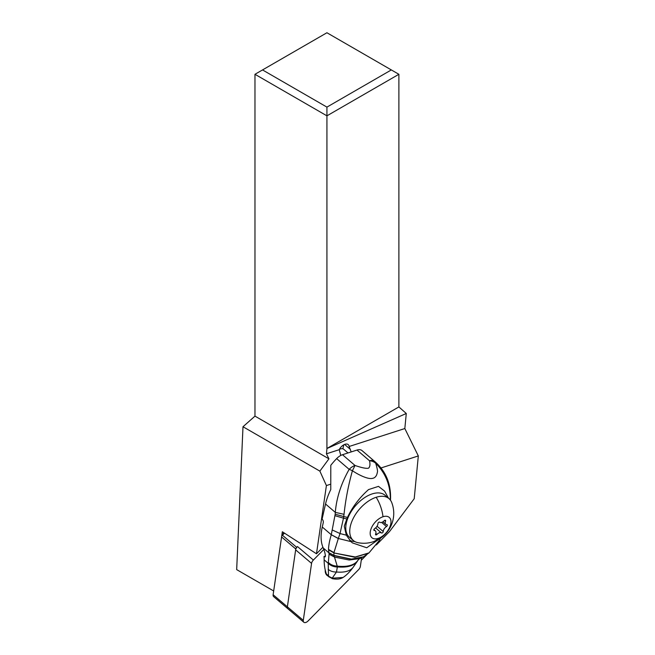 <?xml version="1.0" encoding="UTF-8"?>
<svg xmlns="http://www.w3.org/2000/svg" width="655" height="655" viewBox="0 0 655 655"><rect width="100%" height="100%" fill="white"/><g stroke="black" fill="none" stroke-linecap="round" stroke-linejoin="round"><path stroke-width="0.98" d="M313.377 560.05L323.824 549.43L313.377 560.05A4.274 2.44 -49.7 0 0 312.165 561.679A4.274 2.44 -49.7 0 1 313.377 560.05L297.46 546.548A4.274 2.44 130.3 0 0 296.248 548.169A4.274 2.44 130.3 0 0 295.651 549.873L287.373 606.833A4.274 2.44 130.3 0 0 287.905 608.749A4.274 2.44 -49.7 0 1 287.373 606.833L295.782 548.996A2.137 1.22 -49.7 0 1 296.076 548.145A2.137 1.22 -49.7 0 1 296.682 547.334L297.46 546.548M254.975 74.293L262.532 69.929L326.927 107.109L326.927 115.837L398.887 74.293L398.887 406.927L326.919 448.478L326.927 115.837L254.975 74.293L254.975 416.121L242.997 426.741L319.877 471.125L326.403 485.56L316.48 553.778L282.346 531.77L273.127 594.74L303.29 620.334A4.274 2.44 -49.7 0 0 304.624 622.594A4.274 2.44 -49.7 0 0 308.071 620.973L358.563 569.678A4.274 2.44 -49.7 0 0 359.775 568.057A4.274 2.44 -49.7 0 0 360.373 566.354L361.617 557.757L360.373 566.354A4.274 2.44 -49.7 0 1 359.775 568.057A4.274 2.44 -49.7 0 1 358.563 569.678L308.071 620.973A4.274 2.44 -49.7 0 1 303.822 622.25A4.274 2.44 -49.7 0 1 303.29 620.334L311.567 563.382A4.274 2.44 -49.7 0 1 312.165 561.679A4.274 2.44 -49.7 0 0 311.567 563.382L295.651 549.873M325.248 570.055A13.78 7.868 130.3 0 0 327.05 575.377A13.78 7.868 130.3 0 0 327.901 575.942M242.997 426.741L236.676 569.621L273.675 590.982M254.975 416.121L328.933 458.819L319.877 471.125M340.813 455.438L339.208 449.69L326.46 453.8L328.933 458.819M326.403 485.56L330.57 484.217M376.388 544.919L389.529 531.565L414.214 498.717L418.324 455.937L404.831 428.542L349.107 446.497A6.878 3.93 130.3 0 0 348.214 444.614A6.878 3.93 130.3 0 0 344.268 444.573A6.878 3.93 130.3 0 0 339.208 449.69M349.107 446.497L351.195 451.925M404.831 428.542L406.28 413.485L326.951 448.511L326.46 453.8M398.887 74.293L326.927 32.75L262.532 69.929M322.915 547.244L316.48 553.778M361.249 560.295L366.964 554.49M380.997 467.965L418.324 455.937M343.76 444.827L342.876 448.79M406.28 413.485L398.887 406.927M391.33 69.929L326.927 107.109M273.127 594.74A4.274 2.44 130.3 0 0 273.659 596.656L303.822 622.25M284.499 533.162L281.683 535.929M283.942 532.793L281.896 534.873M390.298 500.068L390.323 499.405A10.685 4.528 2.9 0 0 390.56 498.57C390.871 483.472 385.738 471.232 375.159 461.849L362.444 450.943A53.415 30.335 130.6 0 0 361.879 450.484A10.685 6.067 130.6 0 0 357.008 450.05L342.491 454.726A10.685 6.067 130.6 0 0 336.637 458.615A53.415 30.335 130.6 0 0 330.791 465.296L330.767 489.613A53.415 30.335 130.6 0 0 325.535 503.998L322.08 519.112A2.669 1.613 -107.9 0 1 323.259 522.698L322.268 527.021A53.415 30.335 130.6 0 0 323.234 547.989A64.1 36.41 -49.4 0 1 325.453 555.989L325.134 556.93L324.004 556.488A64.1 36.41 -49.4 0 1 324.143 559.853A80.123 45.506 130.6 0 0 326.395 574.017A9.612 5.461 130.6 0 0 327.369 575.483L329.301 577.137M328.884 552.697L334.017 555.62L351.096 559.239L362.886 557.094L359.767 558.609L349.205 560.017L334.574 557.094L329.064 554.179L328.343 562.489C330.677 564.766 333.641 565.977 337.227 566.125L333.968 555.399L328.884 552.697L328.515 549.414C328.613 545.468 329.539 540.572 331.283 534.742L335.18 514.216L343.719 516.558L344.031 514.322L335.303 512.374L335.18 514.216M322.268 527.021L331.283 534.742L338.308 538.557L340.027 533.547L332.552 530.108M331.299 534.685L338.332 538.484L350.982 541.62L346.323 535.2L344.276 526.194L346.822 518.973L343.482 518.179L343.719 516.558L347.461 517.425L346.822 518.973M346.323 535.2L340.027 533.547L343.482 518.179L335.032 515.706M342.491 454.726L355.018 465.468A10.685 6.067 130.6 0 0 349.164 469.348C341.091 483.636 336.474 497.972 335.303 512.374L325.535 503.998M344.031 514.322C345.545 499.896 348.337 485.371 352.415 470.749A10.685 2.685 29 0 0 349.164 469.348L336.637 458.615M357.008 450.05L369.526 460.776C370.37 464.616 369.969 467.113 368.339 468.268C365.891 468.62 361.445 467.686 355.018 465.468L352.415 470.749C359.014 475.137 367.979 479.435 372.408 478.379C375.102 477.945 376.748 475.915 377.345 472.296C377.82 471.371 377.272 468.358 375.692 463.257A10.685 6.575 -51.1 0 0 374.39 461.21A10.685 6.067 -49.4 0 0 369.526 460.776A10.685 8.556 -12.6 0 1 375.692 463.257C385.541 473.074 390.421 485.126 390.323 499.405M375.159 461.849L361.879 450.484M379.384 538.901L366.735 547.768L352.316 542.848L350.982 541.62M354.756 541.521A29.377 16.686 -49.4 0 1 349.737 540.293M328.515 549.414L333.952 552.624L338.308 538.557M328.515 549.766L333.894 552.943L355.288 556.971L369.002 552.885L363.369 556.832L351.399 559.1L333.968 555.399L333.894 552.943L354.863 557.249L368.7 553.131M328.343 562.489L328.221 563.275C330.619 565.584 333.657 566.796 337.333 566.919L337.341 567.001C333.673 566.878 330.636 565.658 328.212 563.341L328.221 563.275M329.064 554.179L328.933 552.918M358.244 559.886L358.244 559.886C354.781 565.126 347.772 567.214 337.227 566.125L337.333 566.919C347.314 567.787 354.06 565.797 357.565 560.942L353.323 567.074C350.425 571.062 344.808 572.707 336.482 572.02L332.232 578.111L328.687 576.302L332.249 578.193L343.089 577.456C346.626 575.115 350.024 571.668 353.299 567.107M357.933 560.369L358.097 560.115C354.617 565.265 347.674 567.328 337.26 566.297C333.673 566.1 330.693 564.888 328.319 562.661M324.004 556.488L325.461 556.021M324.143 559.853L328.212 563.341L328.507 575.835L326.395 574.017M328.687 576.302L332.396 578.676M328.122 569.269C330.349 571.16 333.133 572.077 336.482 572.02L337.341 567.001M328.851 576.613L332.388 578.709M328.253 563.112C330.636 565.412 333.657 566.616 337.325 566.739C347.42 567.648 354.216 565.642 357.72 560.705L358.146 560.041M388.489 498.193L384.6 491.119L378.492 486.37L368.528 489.596C359.407 497.751 352.39 507.027 347.461 517.425M388.988 498.619L385.017 495.245A27.51 15.712 130.3 0 0 372.196 493.903A27.51 15.712 130.3 0 0 349.59 514.371A27.51 15.712 130.3 0 0 349.418 537.198L353.389 540.563A27.51 15.712 -49.7 0 1 353.561 517.745A27.51 15.712 -49.7 0 1 376.175 497.276A27.51 15.712 -49.7 0 1 388.988 498.619A27.51 15.712 -49.7 0 1 391.739 502.582A29.917 29.917 0 0 1 373.006 541.824A29.917 18.07 -107.9 0 0 378.164 538.402A13.354 7.623 -49.7 0 1 370.46 530.837A13.354 7.623 -49.7 0 1 383.011 516.738A13.354 7.623 -49.7 0 1 390.716 524.303A13.354 7.623 -49.7 0 1 378.164 538.402M373.006 541.824A29.917 29.917 0 0 1 357.753 542.643A27.51 15.712 -49.7 0 1 353.389 540.563M377.935 523.615A4.495 2.563 -49.7 0 1 374.693 528.593A1.212 0.696 130.3 0 0 373.98 530.37A1.212 0.696 130.3 0 0 374.275 530.476A4.495 2.563 -49.7 0 1 375.372 530.853A4.495 2.563 -49.7 0 1 375.618 533.981A1.212 0.696 130.3 0 0 375.683 534.824A1.212 0.696 130.3 0 0 376.257 534.881A1.212 0.696 130.3 0 0 376.928 534.431A4.495 2.563 -49.7 0 1 379.433 532.744A4.495 2.563 -49.7 0 1 381.513 532.949A1.212 0.696 130.3 0 0 382.07 533.006A1.212 0.696 130.3 0 0 383.24 531.524A4.495 2.563 -49.7 0 1 386.483 526.538A1.212 0.696 130.3 0 0 387.195 524.77A1.212 0.696 130.3 0 0 386.9 524.663A4.495 2.563 -49.7 0 1 385.803 524.287A4.495 2.563 -49.7 0 1 385.558 521.159A1.212 0.696 130.3 0 0 385.492 520.316A1.212 0.696 130.3 0 0 384.919 520.25A1.212 0.696 130.3 0 0 384.248 520.709A4.495 2.563 -49.7 0 1 381.742 522.395A4.495 2.563 -49.7 0 1 379.663 522.182A1.212 0.696 130.3 0 0 379.098 522.133A1.212 0.696 130.3 0 0 377.935 523.615M348.018 452.949L343.678 449.232A6.681 3.791 130.6 0 0 339.331 449.445M303.29 620.334L311.567 563.382M350.343 449.338L344.571 444.442M295.782 548.996L281.535 536.912M282.444 535.25L296.682 547.334M334.001 555.555L328.925 552.877L323.234 547.989M357.72 560.705L353.332 567.066M390.519 499.249A10.685 4.642 -176.4 0 1 390.519 499.257A10.685 4.642 -176.4 0 1 390.323 500.019M383.011 516.738A29.917 18.07 -107.9 0 0 376.175 497.276M374.275 530.476L373.833 530.091M384.641 520.381L385.558 521.159M381.636 522.428L386.483 526.538M377.026 526.252L383.24 531.524M375.593 527.93L381.513 532.949M375.798 533.465L376.928 534.431M380.604 538.115L379.335 540.408L369.002 552.885M359.767 558.609L358.424 559.607M332.535 578.701C336.948 579.519 340.461 579.102 343.089 577.456M390.454 500.199L390.56 498.57M385.803 524.287L382.913 521.83M375.372 530.853L373.89 529.592"/></g></svg>
